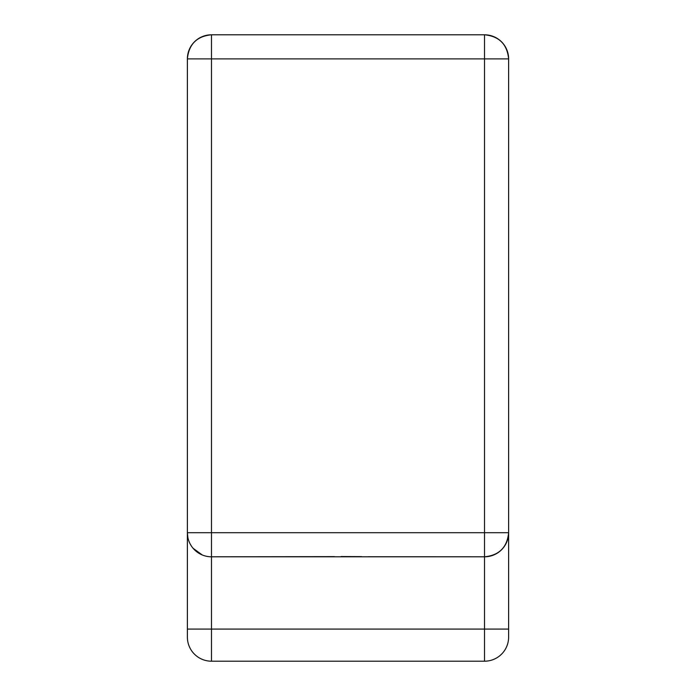 <?xml version="1.0" encoding="UTF-8"?>
<svg xmlns="http://www.w3.org/2000/svg" width="696" height="696" viewBox="0 0 696 696"><rect width="100%" height="100%" fill="white"/><g stroke="black" fill="none" stroke-linecap="round" stroke-linejoin="round"><path stroke-width="1.04" d="M211.48 629.08L211.48 556.8L484.52 556.8L484.52 629.08L211.48 629.08L211.48 661.2L484.52 661.2L484.52 629.08L211.48 629.08L211.48 556.8A24.09 24.09 0 0 1 187.381 532.71L187.381 637.11A24.09 24.09 0 0 0 211.48 661.2L484.52 661.2A24.09 24.09 0 0 0 508.619 637.11L508.619 629.08L508.619 637.11A24.09 24.09 0 0 1 484.52 661.2L484.52 629.08L508.619 629.08L508.619 532.71L508.619 629.08L484.52 629.08L484.52 532.71L211.48 532.71L211.48 58.89L484.52 58.89L484.52 532.71L211.48 532.71L211.48 58.89L187.381 58.89L187.381 629.08L211.48 629.08L187.381 629.08L187.381 637.11A24.09 24.09 0 0 0 211.48 661.2L211.48 629.08M368.219 556.739L484.52 556.8L484.52 532.71L508.619 532.71L484.52 532.71L484.52 34.8A24.09 24.09 0 0 1 508.619 58.89C507.184 44.257 499.154 36.227 484.52 34.8L211.48 34.8L211.48 58.89L211.48 34.8A24.09 24.09 0 0 0 187.381 58.89L508.619 58.89L508.619 532.71L508.619 58.89L484.52 58.89L484.52 34.8L211.48 34.8C196.846 36.227 188.816 44.257 187.381 58.89L187.381 532.71L187.85 537.408M341.153 556.548L361.607 556.635M193.096 548.283L202.258 554.964M187.381 532.71L211.48 532.71L187.381 532.71A24.09 24.09 0 0 0 211.48 556.8L211.48 532.71L211.48 556.8L334.411 556.635M484.52 556.8C499.154 555.373 507.184 547.343 508.619 532.71A24.09 24.09 0 0 1 484.52 556.8L489.114 556.356M508.167 537.347L508.454 535.511M506.758 541.993L507.488 539.983M504.513 546.151L505.313 544.881M501.52 549.788L502.451 548.805M493.864 554.921L497.727 552.859"/></g></svg>
